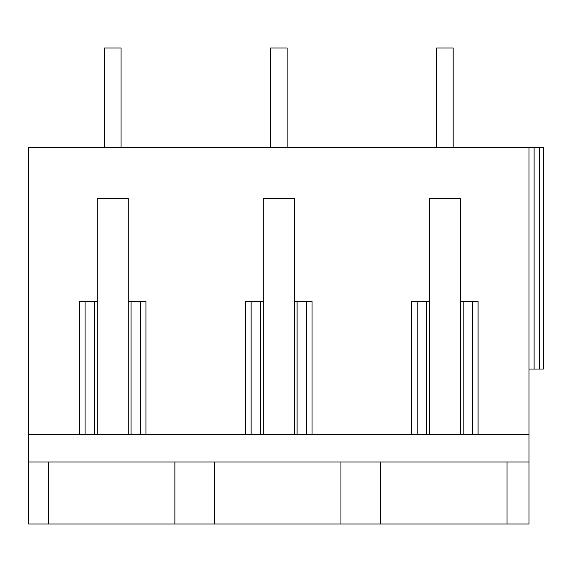 <?xml version="1.0" encoding="UTF-8"?>
<svg xmlns="http://www.w3.org/2000/svg" width="572" height="572" viewBox="0 0 572 572"><rect width="100%" height="100%" fill="white"/><g stroke="black" fill="none" stroke-linecap="round" stroke-linejoin="round"><path stroke-width="0.86" d="M104.44 147.612L104.44 47.976L121.05 47.976L121.05 147.612M270.506 147.612L270.506 47.976L287.115 47.976L287.115 147.612M436.572 147.612L436.572 47.976L453.181 47.976L453.181 147.612M48.384 462.026L48.384 524.024L28.6 524.024L28.6 462.026L529.007 462.026L529.007 147.612L534.112 147.612L534.112 369.033L529.007 369.033M174.882 462.026L174.882 524.024L48.384 524.024M28.6 462.026L28.6 147.612L50.744 147.612M174.882 524.024L529.007 524.024L529.007 462.026M214.45 462.026L214.45 524.024M507.014 462.026L507.014 524.024M380.509 462.026L380.509 524.024M340.948 462.026L340.948 524.024M539.689 147.612L539.689 369.033L543.4 369.033L543.4 147.612L534.112 147.612M28.6 147.612L529.007 147.612M79.537 147.612L66.245 147.612M28.6 434.348L529.007 434.348M411.661 434.348L411.661 301.501L417.195 301.501L417.195 434.348M429.379 434.348L429.379 301.501L411.661 301.501M429.379 301.501L429.379 198.541L460.374 198.541L460.374 301.501L478.085 301.501L478.085 434.348M79.537 434.348L79.537 301.501L85.071 301.501L85.071 434.348M97.247 434.348L97.247 301.501L79.537 301.501M97.247 301.501L97.247 198.541L128.242 198.541L128.242 301.501L145.96 301.501L145.96 434.348M245.595 434.348L245.595 301.501L251.137 301.501L251.137 434.348M263.313 434.348L263.313 301.501L245.595 301.501M263.313 301.501L263.313 198.541L294.308 198.541L294.308 301.501L312.026 301.501L312.026 434.348M539.689 369.033L534.112 369.033M140.426 434.348L140.426 301.501L145.96 301.501M131.038 434.348L131.038 301.501M128.242 434.348L128.242 301.501M94.451 434.348L94.451 301.501M472.551 434.348L472.551 301.501L478.085 301.501M463.17 434.348L463.17 301.501M460.374 434.348L460.374 301.501M426.583 434.348L426.583 301.501M306.485 434.348L306.485 301.501L312.026 301.501M297.104 434.348L297.104 301.501M294.308 434.348L294.308 301.501M260.517 434.348L260.517 301.501"/></g></svg>
